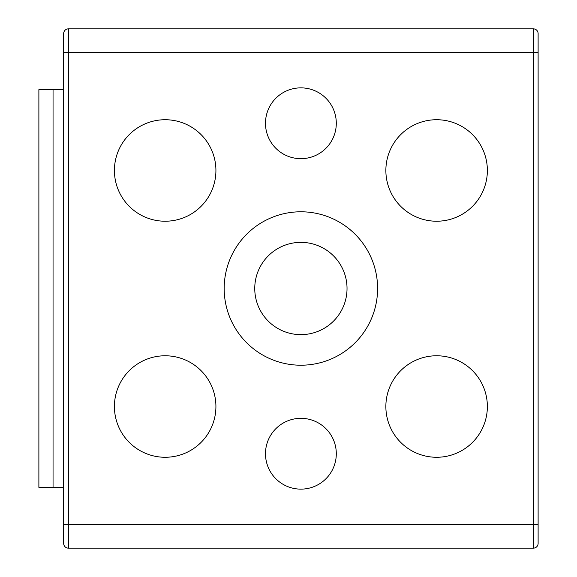 <?xml version="1.0" encoding="UTF-8"?>
<svg xmlns="http://www.w3.org/2000/svg" width="577" height="577" viewBox="0 0 577 577"><rect width="100%" height="100%" fill="white"/><g stroke="black" fill="none" stroke-linecap="round" stroke-linejoin="round"><path stroke-width="0.87" d="M63.665 543.426A4.724 4.724 0 0 0 68.389 548.15L533.4 548.15A4.724 4.724 0 0 0 538.117 543.426L538.117 524.543L533.4 524.543L533.4 28.85L68.389 28.85A4.724 4.724 0 0 0 63.665 33.574L63.665 543.426A4.724 4.724 0 0 0 68.389 548.15L68.389 524.543L63.665 524.543M538.117 524.543L538.117 33.574A4.724 4.724 0 0 0 533.4 28.85A4.724 4.724 0 0 1 538.117 33.574M63.665 487.37L38.883 487.37L38.883 89.63L53.048 89.63L53.048 487.37M63.665 89.63L53.048 89.63M189.494 125.937A50.747 50.747 0 0 0 120.629 146.147A50.747 50.747 0 0 0 140.838 215.012A50.747 50.747 0 0 0 209.703 194.81A50.747 50.747 0 0 0 189.494 125.937M317.869 92.197A35.406 35.406 0 0 0 269.82 106.291A35.406 35.406 0 0 0 283.92 154.34A35.406 35.406 0 0 0 331.963 140.24A35.406 35.406 0 0 0 317.869 92.197M317.869 422.66A35.406 35.406 0 0 0 269.82 436.76A35.406 35.406 0 0 0 283.92 484.803A35.406 35.406 0 0 0 331.963 470.709A35.406 35.406 0 0 0 317.869 422.66M264.115 221.179A76.712 76.712 0 0 0 233.57 325.277A76.712 76.712 0 0 0 337.675 355.821A76.712 76.712 0 0 0 368.213 251.723A76.712 76.712 0 0 0 264.115 221.179M412.288 215.012A50.747 50.747 0 0 0 481.153 194.81A50.747 50.747 0 0 0 460.951 125.937A50.747 50.747 0 0 0 392.079 146.147A50.747 50.747 0 0 0 412.288 215.012M140.838 451.063A50.747 50.747 0 0 0 209.703 430.853A50.747 50.747 0 0 0 189.494 361.988A50.747 50.747 0 0 0 120.629 382.19A50.747 50.747 0 0 0 140.838 451.063M412.288 451.063A50.747 50.747 0 0 0 481.153 430.853A50.747 50.747 0 0 0 460.951 361.988A50.747 50.747 0 0 0 392.079 382.19A50.747 50.747 0 0 0 412.288 451.063M323.012 328.991A46.146 46.146 0 0 0 341.389 266.379A46.146 46.146 0 0 0 278.77 248.009A46.146 46.146 0 0 0 260.4 310.621A46.146 46.146 0 0 0 323.012 328.991M538.117 52.457L68.389 52.457L68.389 28.85A4.724 4.724 0 0 0 63.665 33.574M63.665 52.457L68.389 52.457L68.389 524.543L533.4 524.543L533.4 548.15A4.724 4.724 0 0 0 538.117 543.426"/></g></svg>
